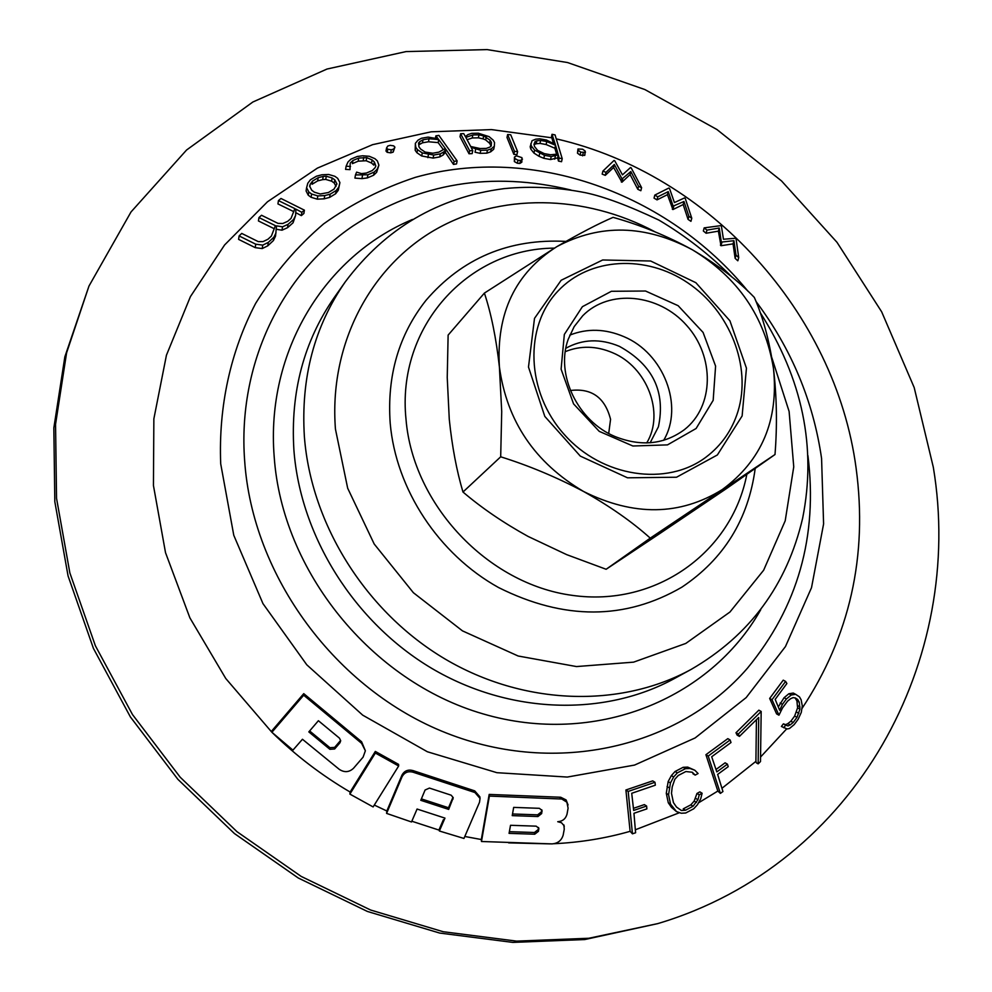 <?xml version="1.0" encoding="UTF-8"?>
<svg xmlns="http://www.w3.org/2000/svg" width="992" height="992" viewBox="0 0 992 992"><rect width="100%" height="100%" fill="white"/><g stroke="black" fill="none" stroke-linecap="round" stroke-linejoin="round"><path stroke-width="1.49" d="M650.157 442.767L658.428 426.758C665.756 391.629 652.748 364.82 619.43 346.369C600.396 338.408 582.527 339.041 565.837 348.266M646.722 442.94C664.876 413.218 647.193 367.028 612.61 352.73C596.316 345.811 580.531 345.452 565.279 351.652M568.205 339.314L574.182 326.604L582.738 315.741C609.224 288.722 658.849 293.756 686.613 325.376C714.872 356.55 714.24 406.422 684.381 429.672C664.132 444.528 641.03 446.834 615.09 436.567C577.716 421.216 555.272 374.269 568.205 339.314M564.336 334.44L582.391 306.689L611.394 291.288L645.519 291.016L678.144 305.697L703.08 332.419L715.592 366.098L713.174 400.334L696.111 428.494L667.492 444.887L632.871 446.003L599.242 431.359L573.55 403.868L561.1 369.173L564.336 334.44M569.792 335.122C587.289 328.203 605.343 328.724 623.956 336.672C663.611 353.177 684.133 406.001 663.66 440.324M737.998 411.32C732.146 430.094 721.544 445.321 706.192 457.002C666.934 486.911 602.094 477.301 564.287 434.508C526.07 392.088 523.888 326.579 558.062 290.966C589.67 257.3 646.04 254.448 687.878 282.894C729.876 311.091 751.775 366.408 737.998 411.32M375.373 753.04L349.878 794.096L373.128 806.93L398.66 765.985L375.373 753.04L375.323 751.428L350.126 792.038L349.878 794.096M568.094 808.158L567.002 814.234C565.651 818.846 562.551 821.339 557.74 821.711L561.484 822.74L563.878 825.493L564.262 829.213L563.158 835.128C561.497 840.534 557.789 843.46 552.011 843.894L481.48 841.501L489.391 796.08L561.819 799.031L566.878 802.193L568.094 808.158M512.232 815.635L513.67 807.389L539.375 808.319L542.041 810.464L541.657 813.576L537.924 816.54L512.232 815.635M509.07 833.367L510.52 825.294L536.188 826.162L538.842 828.27L538.458 831.308L534.725 834.21L509.07 833.367M538.842 829.225L538.544 827.526L538.172 829.597L534.44 832.499L509.367 831.68M374.319 805.07L386.843 810.997L401.909 775.248C404.24 770.896 407.873 769.321 412.796 770.524L474.734 790.884L479.843 796.787M412.895 772.148L474.932 792.534L480.041 798.436L479.508 802.28L463.958 838.451L439.369 830.998L444.962 818.115L417.074 809.038L411.506 821.971L386.595 813.403L401.996 776.872C404.327 772.52 407.96 770.945 412.895 772.148L412.796 770.524M420.782 800.308L425.109 789.992L429.449 788.082L451.162 795.187L453.245 797.667L448.682 809.41L420.782 800.308M453.022 799.13L452.86 797.481L448.52 807.748L448.682 809.41M448.52 807.748L421.377 798.895M552.023 134.292L555.309 144.522L546.555 140.046L539.896 138.818L535.792 139.165L532.034 140.703L530.162 146.766L530.807 149.135L533.956 153.09L539.053 156.314L543.839 158.311L550.548 159.538L557.616 157.877L558.471 161.076L561.546 161.708L562.216 158.72L555.061 134.912L552.023 134.292L551.527 136.536L553.35 143.282M551.552 137.764L491.424 129.592L431.185 131.812L372.583 144.671L317.403 168.107L267.48 201.785L224.589 244.974L190.427 296.608L166.445 355.173L153.859 418.86L153.438 485.497L165.515 552.656L189.881 617.842L225.767 678.503L271.895 732.27L292.938 750.138L302.461 739.263L339.264 769.346C344.398 772.706 349.147 772.346 353.512 768.279L363.097 757.144L365.366 750.783L361.621 743.355L303.688 695.206L271.895 732.27L272.006 730.658L303.75 693.644L303.688 695.206M271.92 732.294C295.715 755.52 321.792 775.434 350.126 792.038M398.66 765.985L398.573 764.373L375.323 751.428M464.826 836.479L481.318 839.53L489.18 794.418L560.703 797.246L566.085 799.924L568.069 804.971M508.648 842.878L550.014 843.882M553.97 843.721C580.221 842.456 605.604 838.327 630.118 831.321L632.45 833.826L635.599 832.772L633.95 813.291L646.883 808.877L646.61 806.037L633.665 810.439L631.718 793.29L655.34 785.18L654.993 782.279L628.184 791.43L632.45 833.826M654.993 782.279L652.711 780.878L625.902 789.992L630.118 831.321M646.61 806.037L644.341 804.611L633.454 808.319M635.376 829.771L679.57 812.659M694.834 770.251L687.692 767.101L683.153 767.3L675.056 771.503L671.373 775.595L668.149 781.584L666.289 793.315L668.286 802.764L671.497 807.376L676.47 811.58L681.281 813.242L685.732 812.994L693.755 808.753L697.463 804.71L700.712 798.833L702.125 793.253L699.248 794.828L697.934 799.75L693.073 806.236L685.497 810.241L681.368 810.476L676.482 807.029L673.444 802.615L671.485 793.352L672.229 786.854L674.82 779.278L678.23 775.496L685.869 771.528L692.267 772.247L695.194 775.099L698.083 773.537L694.834 770.251L689.973 768.465L685.435 768.676L677.338 772.88L673.655 776.972L670.431 782.986L668.558 794.716L670.555 804.165L676.47 811.58M702.125 793.253L699.856 791.876L696.979 793.451L694.177 801.09L690.804 804.847L683.24 808.84L685.497 810.241M698.504 802.85L717.836 791.058L720.39 793.389L722.945 791.542L717.638 774.405L728.215 766.667L727.409 764.15L716.819 771.9L711.698 756.772L731.005 742.524L730.112 739.97L708.214 756.053L720.39 793.389M730.112 739.97L727.818 738.643L705.92 754.701L717.836 791.058M727.409 764.15L725.115 762.811L716.026 769.482M721.978 788.268L755.904 761.372L756.412 762.86L758.148 763.852L760.492 761.571L761.174 711.45L738.296 734.043L739.424 736.399L758.706 717.464L758.148 763.852M756.437 719.758L755.904 761.372M761.174 711.45L758.843 710.173L735.99 732.741L737.106 735.084L739.424 736.399M760.678 756.908L786.718 728.822M797.692 699.496L795.336 698.232L796.911 700.96L797.593 707.842L794.642 716.063L790.86 721.209L787.846 723.602L785.664 724.656L783.395 723.838L781.386 726.454L787.152 728.971L789.421 728.525L794.245 724.557L798.176 719.212L801.288 712.392L802.292 705.845L801.127 699.757L799.465 696.868L795.646 694.313L791.244 694.995L786.433 698.963L782.452 704.32L779.662 710.272L775.186 699.372L786.892 683.513L785.602 681.405L771.999 699.732L778.956 715.182L782.49 707.99L787.586 701.133L790.599 698.703L793.054 697.624L795.311 697.946L797.692 699.496L799.267 702.224L799.949 709.106L796.998 717.34L793.203 722.486L790.19 724.892L788.008 725.933L785.726 725.127L783.717 727.744M785.602 681.405L783.234 680.152L769.656 698.455L776.612 713.905L778.956 715.182M795.646 694.313L793.29 693.048L788.888 693.743L784.077 697.698L778.298 706.924M801.858 708.71C849.846 636.132 867.926 555.917 856.096 468.075C835.376 312.778 709.664 174.307 557.107 139.054M747.968 291.239C667.74 193.018 532.94 144.348 415.425 177.332C382.515 188.195 351.9 203.72 323.615 223.882C297.092 246.549 274.437 273.048 255.638 303.391C230.652 351.156 218.414 406.224 220.708 463.822L233.777 535.283L262.967 603.632L306.788 664.814L362.712 715.158L427.378 751.762L496.93 772.694L567.288 777.058L634.533 765.08L695.132 737.949L746.17 697.599L785.466 646.548L811.518 587.661L823.596 523.95L821.574 458.416C813.266 401.028 791.393 348.688 755.941 301.382M704.171 227.875L703.34 231L706.106 233.244L718.382 231.148L720.986 245.731L733.051 243.871L735.122 258.317L737.825 260.797L738.718 257.585L735.977 238.241L723.453 239.246L721.32 225.568L704.171 227.875L706.949 230.119L719.225 228.024L721.308 242.098L733.919 240.696L736.014 255.118L738.718 257.585M306.602 187.711L306.082 190.96L308.264 195.226L311.079 197.284L317.291 199.169L324.186 198.822L329.617 197.396L335.631 193.75L338.284 190.266L339.909 182.59L337.664 178.324L334.837 176.291L328.65 174.468L321.867 174.79L316.423 176.204L310.422 179.8L307.793 183.235L306.602 187.711L308.785 191.964L311.612 194.035L317.824 195.92L324.719 195.585L330.162 194.172L336.176 190.526L338.83 187.054L339.909 182.59M386.558 147.982L386 151.057L387.19 152.334L390.724 152.855L393.142 152.148L394.903 147.138L393.7 145.874L390.166 145.328L387.76 146.035L386.558 147.982L387.748 149.246L391.282 149.78L393.7 149.06L394.903 147.138M460.61 133.746L460.015 136.735L469.018 153.76L472.155 153.624L472.762 150.61L471.101 147.312L480.76 150.325L487.444 150.164L491.276 148.85L494.326 146.27L494.562 142.588L493.235 140.17L489.081 136.636L478.293 133.226L471.659 133.362L467.864 134.639L465.422 136.636L463.723 133.61L460.61 133.746L469.625 150.747L472.762 150.61M475.652 149.209L475.044 152.222L480.14 153.338L486.824 153.177L490.656 151.85L493.706 149.271L494.326 146.27M514.451 157.071L514.352 161.584L517.353 163.246L519.882 163.444L521.829 162.167L521.941 157.654L516.398 155.806L514.451 157.071L514.997 158.571L517.998 160.233L520.54 160.431L522.486 159.166M577.964 148.986L577.48 153.19L580.072 155.112L584.772 155.36L585.255 151.156L582.651 149.222L577.964 148.986L578.162 150.214L580.766 152.136L585.454 152.384M654.807 195.089L654.038 198.127L657.014 199.876L667.455 194.668L672.911 209.56L683.166 204.563L688.064 219.393L690.953 221.328L691.771 218.24L685.212 198.338L684.567 197.916L674.424 202.566L669.526 188.48L668.831 188.046L654.807 195.089L657.783 196.825L668.236 191.63L673.122 206.125L683.972 201.5L688.882 216.293L691.771 218.24M365.366 750.783L361.596 741.756L303.75 693.644M602.888 171.108L602.181 174.121L605.294 175.348L613.614 167.474L621.934 182.218L630.094 174.567L637.806 189.298L640.844 190.724L641.601 187.686L631.185 167.859L630.49 167.549L622.455 174.852L614.742 160.778L614.011 160.481L602.888 171.108L606.013 172.335L614.333 164.474L622.046 178.944L630.825 171.554L638.55 186.273L641.601 187.686M507.631 134.528L507.011 137.491L513.844 154.355L516.956 154.603L517.601 151.615L510.719 134.776L507.631 134.528L514.488 151.367L517.601 151.615M415.363 143.332L415.202 150.325L416.938 152.743L421.699 155.98L433.12 158.088L439.754 156.91L443.275 154.926L445.309 152.371L453.48 164.412L456.531 163.928L457.126 160.878L438.886 135.396L435.872 135.854L438.166 138.83L428.098 137.107L421.501 138.248L417.979 140.182L415.363 143.332L415.772 147.275L417.508 149.68L422.282 152.917L433.715 155.037L440.349 153.859L443.87 151.888L445.904 149.333L454.088 161.361L457.126 160.878M346.109 166.222L345.576 169.384L350.002 169.632L350.201 163.134L352.916 160.506L358.744 158.05L366.718 157.641L372.099 159.923L374.381 162.018L375.832 166.024L374.988 167.822L372.285 170.537L366.445 173.03L361.485 173.612L356.624 172.137L355.471 174.939L367.896 174.766L374.195 172.087L377.22 169.161L378.894 165.131L377.357 160.902L374.926 158.683L369.247 156.277L362.688 155.794L357.269 156.476L350.994 159.117L347.994 161.994L346.109 166.222L350.536 166.482M355.471 174.939L354.913 178.101L361.944 178.622L367.338 177.915L373.637 175.224L376.662 172.286L378.894 165.131M352.916 160.506L352.383 163.643L358.199 161.175L366.16 160.754L371.541 163.035L373.823 165.131L374.381 162.018M239.109 235.922L238.601 239.382L255.229 247.64L262.21 248.57L267.778 245.83L273.408 240.56L275.516 236.183L276.532 225.854L282.534 226.821L288.064 224.328L293.582 219.468L295.604 215.4L295.914 209.151L301.878 212.325L304.408 210.18L280.984 198.474L278.442 200.595L294.86 208.605L291.028 218.401L287.692 221.34L282.745 223.51L278.033 223.386L261.528 215.264L258.949 217.57L275.367 225.655L271.386 236.071L267.989 239.233L263.016 241.614L258.255 241.614L241.738 233.43L239.109 235.922L255.738 244.193L262.731 245.136L268.299 242.408L273.928 237.15L276.049 232.785M258.949 217.57L258.441 220.956L274.35 228.78M278.442 200.595L277.934 203.918L293.843 211.668M295.74 212.648L301.345 215.624L303.887 213.478L304.408 210.18M276.297 229.276L282.013 230.194L287.544 227.689L293.062 222.803L295.604 215.4M411.829 821.227L439.307 830.192M439.369 830.998L439.233 829.3L443.399 819.702M807.934 455.675C817.954 536.325 797.816 607.141 747.522 668.112C679.334 746.976 557.082 776.699 446.437 733.051C335.842 689.638 252.266 576.104 244.627 460.362C237.547 364.324 281.43 274.462 353.003 225.94C419.306 182.888 491.945 170.922 570.933 190.03M339.958 742.785L334.639 748.985L329.877 749.307L308.822 731.898L318.395 720.713L339.45 738.135L340.702 740.726L339.958 742.785L339.958 741.185L334.651 747.373L329.902 747.695L309.64 730.955M542.041 811.456L541.744 809.77L541.372 811.89L537.639 814.841L512.517 813.973M481.318 839.53L481.48 841.501M489.18 794.418L489.391 796.08M386.843 810.997L386.595 813.403M696.979 793.451L699.248 794.828M695.665 798.362L697.934 799.75M694.177 801.09L696.446 802.478M690.804 804.847L693.073 806.236M692.912 773.735L695.194 775.099M687.692 767.101L689.973 768.465M683.153 767.3L685.435 768.676M675.056 771.503L677.338 772.88M671.373 775.595L673.655 776.972M668.149 781.584L670.431 782.986M667.07 786.507L669.352 787.908M666.289 793.315L668.558 794.716M668.286 802.764L670.555 804.165M671.497 807.376L673.766 808.79M705.92 754.701L708.214 756.053M735.99 732.741L738.296 734.043M788.888 693.743L791.244 694.995M784.077 697.698L786.433 698.963M780.109 703.055L782.452 704.32M769.656 698.455L771.999 699.732M796.911 700.96L799.267 702.224M797.618 705.634L799.974 706.912M797.593 707.842L799.949 709.106M796.502 712.045L798.858 713.31M794.642 716.063L796.998 717.34M790.86 721.209L793.203 722.486M787.846 723.602L790.19 724.892M785.664 724.656L788.008 725.933M783.395 723.838L785.726 725.127M625.902 789.992L628.184 791.43M657.014 199.876L657.783 196.825M667.455 194.668L668.236 191.63M672.328 209.2L673.122 206.125M672.911 209.56L673.704 206.497M683.166 204.563L683.972 201.5M688.064 219.393L688.882 216.293M605.294 175.348L606.013 172.335M613.614 167.474L614.333 164.474M621.314 181.958L622.046 178.944M621.934 182.218L622.666 179.205M630.094 174.567L630.825 171.554M637.806 189.298L638.55 186.273M577.48 153.19L578.162 150.214M580.072 155.112L580.766 152.136M582.552 155.843L583.234 152.867M535.134 141.459L534.49 144.423L536.188 143.753L536.846 140.79L540.64 140.442L546.766 141.558L555.532 145.266L558.062 154.082L550.498 154.764L544.323 153.636L537.59 150.35L534.576 146.593L533.969 144.373L535.134 141.459L536.846 140.79M536.188 143.753L539.983 143.406L540.64 140.442M539.983 143.406L546.108 144.534L546.766 141.558M546.108 144.534L554.875 148.242L555.532 145.266M554.875 148.242L556.599 154.206M530.807 149.135L531.452 146.159L534.614 150.102L544.496 155.322L551.217 156.55L558.285 154.888L559.141 158.088L562.216 158.72M533.956 153.09L534.614 150.102M539.053 156.314L539.71 153.326M543.839 158.311L544.496 155.322M550.548 159.538L551.217 156.55M554.664 159.166L555.334 156.178M557.616 157.877L558.285 154.888M558.471 161.076L559.141 158.088M530.807 143.79L531.452 146.159M514.352 161.584L514.997 158.571M517.353 163.246L517.998 160.233M519.882 163.444L520.54 160.431M513.844 154.355L514.488 151.367M467.12 139.736L472.229 137.962L478.38 137.826L478.987 134.838L483.662 135.892L490.197 140.256L491.437 142.526L491.214 146.022L489.775 147.138L486.303 148.403L480.116 148.54L470.679 146.481L465.843 137.404L472.824 134.962L478.987 134.838M478.38 137.826L483.054 138.88L483.662 135.892M483.054 138.88L485.646 139.897L486.266 136.908M485.646 139.897L489.589 143.245L490.197 140.256M489.589 143.245L490.817 145.526L491.437 142.526M472.229 137.962L472.824 134.962M469.018 153.76L469.625 150.747M480.14 153.338L480.76 150.325M486.824 153.177L487.444 150.164M490.656 151.85L491.276 148.85M423.014 139.785L422.443 142.823L419.182 144.658L419.752 141.62L423.014 139.785L429.065 138.744L438.749 139.587L445.321 148.515L438.861 152.148L432.785 153.227L425.109 152.074L420.571 149.011L418.934 146.754L418.55 143.022L419.752 141.62M422.443 142.823L428.482 141.769L429.065 138.744M428.482 141.769L438.166 142.612L438.749 139.587M438.166 142.612L443.35 149.618M416.938 152.743L417.508 149.68M421.699 155.98L422.282 152.917M427.85 157.666L428.432 154.603M433.12 158.088L433.715 155.037M439.754 156.91L440.349 153.859M443.275 154.926L443.87 151.888M445.309 152.371L445.904 149.333M453.48 164.412L454.088 161.361M435.438 138.086L435.872 135.854M415.202 150.325L415.772 147.275M387.19 152.334L387.748 149.246M390.724 152.855L391.282 149.78M393.142 152.148L393.7 149.06M358.199 161.175L358.744 158.05M363.196 160.58L363.729 157.468M366.16 160.754L366.718 157.641M371.541 163.035L372.099 159.923M361.944 178.622L362.489 175.46M367.338 177.915L367.896 174.766M373.637 175.224L374.195 172.087M376.662 172.286L377.22 169.161M309.839 186.62L310.223 184.227L312.616 181.028L318.196 177.68L323.206 176.427L326.281 176.229L332.146 177.965L334.812 179.874L336.92 183.929L333.994 189.137L328.402 192.522L320.255 193.986L314.39 192.188L311.748 190.241L309.628 186.236L310.223 184.227M318.196 177.68L317.663 180.891L312.083 184.252L312.616 181.028M317.663 180.891L322.685 179.626L323.206 176.427M322.685 179.626L325.748 179.428L326.281 176.229M325.748 179.428L331.613 181.164L332.146 177.965M331.613 181.164L334.267 183.074L334.812 179.874M334.267 183.074L336.003 186.397M311.079 197.284L311.612 194.035M317.291 199.169L317.824 195.92M324.186 198.822L324.719 195.585M329.617 197.396L330.162 194.172M335.631 193.75L336.176 190.526M338.284 190.266L338.83 187.054M308.264 195.226L308.785 191.964M255.229 247.64L255.738 244.193M262.21 248.57L262.731 245.136M267.778 245.83L268.299 242.408M273.408 240.56L273.928 237.15M282.013 230.194L282.534 226.821M287.544 227.689L288.064 224.328M293.062 222.803L293.582 219.468M301.345 215.624L301.878 212.325M706.106 233.244L706.949 230.119M718.382 231.148L719.225 228.024M720.44 245.26L721.308 242.098M720.986 245.731L721.854 242.569M733.051 243.871L733.919 240.696M735.122 258.317L736.014 255.118M933.311 467.207L914.178 387.512L881.677 311.835L837 242.321L781.547 180.953L716.906 129.506L644.899 89.565L567.56 62.546L487.122 49.6L406.063 51.584L327.038 69.031L252.886 101.99L186.583 150.003L131.018 211.953L88.982 286.043L66.588 352.879L55.552 424.291L56.544 498.356L69.862 572.917L95.368 645.742L132.494 714.562L180.184 777.207L237.014 831.705L301.171 876.407L370.624 910.024L443.188 931.724L516.658 941.123L588.864 938.258L657.808 923.602C857.299 864.156 965.278 658.204 933.311 467.207M88.982 286.043L64.852 356.81L53.841 427.936L54.82 501.692L68.064 575.93L93.446 648.433L130.386 716.931L177.853 779.29L234.41 833.528L298.282 878.007L367.424 911.462L439.679 933.063L512.839 942.4L584.759 939.548L657.808 923.602M755.21 468.41C748.352 519.411 723.912 558.992 681.901 587.152C625.171 620.136 564.076 620.273 498.604 587.562C438.65 554.317 395.932 489.267 390.203 423.286C386.855 375.782 398.796 334.8 426.002 300.328C462.309 258.106 508.946 238.464 565.899 241.403M746.84 474.288C732.009 552.023 656.258 607.377 572.062 595.336C487.89 584.04 412.994 504.804 406.026 419.455C396.329 326.653 468.063 248.558 554.305 248.136M528.488 367.052L534.502 318.382L561.162 280.265L602.677 259.978L650.64 261.008L695.863 282.695L729.914 320.788L746.443 368.156L742.128 415.946L717.377 454.956L676.544 477.226L627.514 477.809L580.295 456.097L544.806 416.404L528.488 367.052M556.946 246.586C600.148 223.597 645.259 224.638 692.28 249.724C737.887 277.376 764.944 316.894 773.45 368.292C778.869 420.038 761.806 460.474 722.25 489.589C679.979 515.79 633.752 516.423 583.581 491.486C534.849 462.706 506.788 421.178 499.398 366.904C496.161 313.088 515.344 272.974 556.946 246.586L484.394 293.099C491.152 313.41 496.149 338.012 499.398 366.904L501.716 411.531L500.687 456.804C528.736 465.57 556.363 477.127 583.581 491.486C609.795 506.205 632.028 521.755 650.256 538.135L775 454.522C777.319 425.407 776.798 396.664 773.45 368.292C769.321 340.578 762.947 316.944 754.317 297.414C737.924 280.364 717.241 264.467 692.28 249.724C666.872 235.811 640.472 225.023 613.081 217.36C598.362 223.684 579.65 233.43 556.946 246.586M650.256 538.135L606.137 569.272L659.457 533.77L726.603 488.486L775 454.522M694.685 509.144L684.48 516.026L694.685 509.144M606.137 569.272L566.68 554.64L528.079 536.424C503.465 522.821 481.765 508.028 462.979 492.032C456.655 470.791 452.092 446.549 449.277 419.331L447.231 377.543L448.124 335.098L484.394 293.099M462.979 492.032L500.687 456.804M608.704 433.454L610.564 419.343C605.021 397.569 591.629 387.946 570.388 390.501M538.172 829.597L538.458 831.308M534.44 832.499L534.725 834.21M474.734 790.884L474.932 792.534M760.715 609.745C709.962 699.62 594.716 746.716 483.017 713.868C371.343 681.504 281.939 571.032 274.176 456.518C265.732 351.342 325.054 255.762 412.498 219.455M771.838 357.666L789.111 411.444L793.749 466.848L785.205 520.812L763.642 570.226L729.951 612.027L685.782 643.436L633.59 662.148L576.488 666.562L518.159 656.01L462.495 630.887L413.379 592.708L374.207 544.025L347.671 488.2L335.445 429.114C328.935 345.625 369.136 268.448 434.198 230.342C499.546 192.398 584.734 194.172 654.869 231.756M541.372 811.89L541.657 813.576M537.639 814.841L537.924 816.54M559.897 797.208L560.22 798.882M401.909 775.248L401.996 776.872M329.902 747.695L329.877 749.307M334.651 747.373L334.639 748.985M361.596 741.756L361.621 743.355M760.083 312.406C802.54 378.87 816.714 447.504 802.627 518.295C786.916 585.082 749.754 635.45 691.126 669.414C620.099 708.276 524.061 705.634 445.024 658.986C366.122 612.2 311.116 524.632 304.383 436.678C300.712 378.002 314.352 326.393 345.315 281.815C385.355 228.334 438.228 197.272 503.936 188.654C531.117 185.963 558.285 187.327 585.478 192.721C604.103 196.614 628.593 205.741 658.911 220.1C685.72 236.022 710.173 255.105 732.294 277.351M691.126 669.414L674.523 678.478C604.413 716.844 509.801 714.339 432.053 668.546C354.429 622.616 300.402 536.511 293.892 449.922C290.346 392.15 303.862 341.273 334.416 297.278L345.315 281.815M564.262 826.683L563.927 824.972M480.054 798.436L479.855 796.787"/></g></svg>
